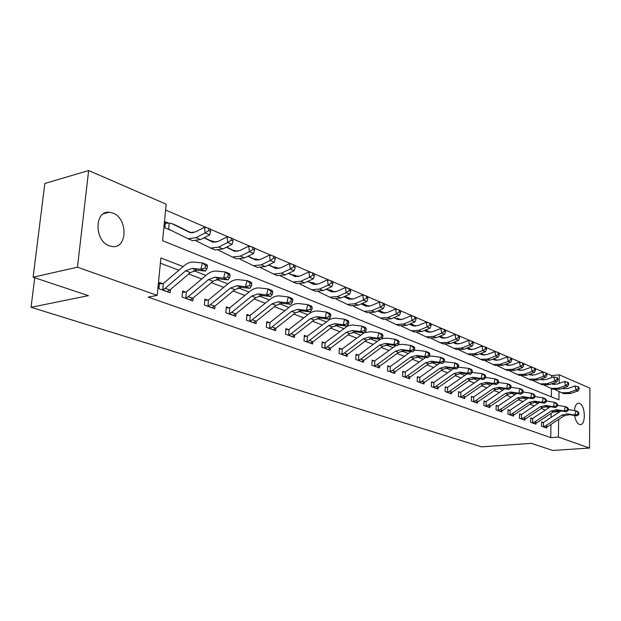 <?xml version="1.0" encoding="UTF-8"?>
<svg xmlns="http://www.w3.org/2000/svg" width="621" height="621" viewBox="0 0 621 621"><rect width="100%" height="100%" fill="white"/><g stroke="black" fill="none" stroke-linecap="round" stroke-linejoin="round"><path stroke-width="0.93" d="M574.425 410.559C574.93 405.769 576.366 403.316 578.741 403.184L579.54 403.378C585.518 405.28 586.045 425.494 580.068 424.547L579.339 424.376C577.041 423.25 575.473 420.293 574.627 415.503M109.35 245.854C94.276 241.064 94.229 210.465 109.226 212.235L112.944 213.088C127.81 218.305 127.701 248.229 112.743 246.591L109.35 245.854M551.665 377.599L551.696 375.62L559.257 374.805L589.95 388.133L589.5 448.052L552.729 450.466L531.351 443.34L481.547 446.856L31.05 307.294L88.415 295.65L33.123 277.214L44.828 183.482L88.648 170.534L166.18 204.185L162.578 240.731L558.908 399.854L559.024 391.564M551.696 375.62L546.627 373.446M544.687 372.608L535.248 368.564M533.268 367.717L523.542 363.541M521.524 362.68L511.479 358.371M509.422 357.486L499.059 353.046M496.955 352.138L486.251 347.55M484.101 346.634L473.047 341.892M470.85 340.945L459.424 336.046M457.18 335.084L445.358 330.015M443.068 329.029L430.834 323.789M428.49 322.78L415.829 317.354M413.431 316.322L400.312 310.702M397.859 309.646L384.267 303.816M381.752 302.738L367.655 296.698M365.078 295.588L350.454 289.316M347.807 288.183L332.623 281.67M329.914 280.513L314.141 273.745M311.354 272.549L294.952 265.516M292.095 264.298L275.033 256.978M272.099 255.72L254.338 248.105M251.319 246.809L232.813 238.868M229.708 237.54L210.41 229.265M207.212 227.891L165.597 210.045M551.37 396.827L551.495 388.552M165.318 223.242L168.477 223.094L165.458 221.829L164.868 227.829L171.675 230.647L168.904 229.25L188.047 238.751L195.972 237.68L205.093 232.968L204.596 227.193L208.563 228.249L208.765 230.562L210.597 231.346L210.395 229.04L208.563 228.249M188.186 231.392L191.097 232.565L193.496 232.689M210.061 240.506L216.092 242.174M233.488 250.457L231.586 249.518M253.748 258.903L252.351 258.212M273.279 267.038L272.34 266.58M292.111 274.893L291.606 274.645M183.133 266.572L160.886 257.979L157.206 295.371L148.163 297.117L550.742 437.619L550.943 424.485M551.052 417.459L551.114 413.345M545.323 410.077L541.194 408.502M534.293 405.87L529.946 404.209M522.96 401.546L518.38 399.8M511.293 397.091L506.48 395.259M499.284 392.511L494.215 390.578M486.926 387.791L481.585 385.757M474.188 382.932L468.576 380.789M461.069 377.925L455.154 375.674M447.531 372.763L441.314 370.388M433.574 367.438L427.031 364.938M419.175 361.942L412.282 359.311M404.302 356.268L397.036 353.496M388.932 350.399L381.286 347.481M373.05 344.337L364.993 341.271M356.625 338.072L348.133 334.835M339.625 331.583L330.683 328.175M322.02 324.868L312.588 321.267M303.785 317.905L293.842 314.117M284.876 310.694L274.381 306.689M265.26 303.211L254.191 298.98M244.891 295.441L233.201 290.977M223.739 287.368L211.388 282.656M201.747 278.969L188.691 273.993M178.856 270.236L160.373 263.188M159.372 283.774L162.562 283.673L159.496 282.555L158.891 288.711L170.131 292.755L170.441 289.557M182.527 292.165L185.594 292.072L182.636 290.993L182.077 297.04L192.883 300.929L193.147 297.948M204.79 300.23L207.725 300.145L204.883 299.112L204.363 305.051L214.757 308.784L214.99 306.013M226.199 307.993L229.025 307.915L226.292 306.921L225.803 312.759L235.809 316.353L236.019 313.76M246.816 315.46L249.533 315.398L246.894 314.436L246.444 320.172L256.077 323.642L256.263 321.212M266.673 322.664L269.289 322.602L266.751 321.678L266.324 327.321L275.615 330.659L275.778 328.385M285.823 329.604L288.338 329.557L285.893 328.664L285.497 334.207L294.455 337.428L294.602 335.293M304.298 336.303L306.72 336.264L304.36 335.402L303.987 340.859L312.635 343.964L312.767 341.954M322.128 342.776L324.465 342.73L322.183 341.899L321.841 347.271L330.193 350.275L330.31 348.381M339.345 349.025L341.604 348.986L339.4 348.179L339.082 353.465L347.155 356.369L347.255 354.583M355.996 355.065L358.17 355.033L356.043 354.249L355.748 359.458L363.549 362.26L363.642 360.568M372.088 360.902L374.191 360.879L372.134 360.126L371.863 365.249L379.408 367.958L379.493 366.359M387.667 366.553L389.701 366.53L387.706 365.8L387.457 370.853L394.762 373.477L394.832 371.956M402.742 372.026L404.706 372.01L402.781 371.304L402.548 376.272L409.619 378.818L409.689 377.374M417.351 377.327L419.253 377.312L417.382 376.629L417.165 381.527L424.019 383.988L424.081 382.614M431.502 382.466L433.342 382.451L431.525 381.791L431.331 386.619L437.976 389.01L438.03 387.698M445.218 387.45L447.004 387.434L445.249 386.798L445.071 391.556L451.514 393.869L451.56 392.619M458.531 392.286L460.262 392.27L458.554 391.649L458.391 396.345L464.648 398.589L464.687 397.393M471.448 396.974L473.124 396.966L471.471 396.361L471.323 400.987L477.394 403.169L477.425 402.028M483.992 401.531L485.614 401.523L484.007 400.933L483.875 405.497L489.767 407.617L489.798 406.522M496.171 405.955L497.747 405.948L496.187 405.373L496.063 409.883L501.791 411.94L501.822 410.892M508.001 410.248L509.538 410.248L508.017 409.697L507.908 414.137L513.474 416.14L513.497 415.131M519.513 414.432L520.996 414.432L519.521 413.889L519.428 418.275L524.838 420.223L524.861 419.253M530.699 418.5L532.143 418.492L530.707 417.972L530.621 422.303L535.892 424.19L535.907 423.266M541.582 422.451L542.987 422.451L541.59 421.938L541.52 426.216L546.643 428.055L546.659 427.163M34.729 277.75L31.05 307.294M33.123 277.214L77.454 267.201L88.648 170.534M589.5 448.052L558.388 437.06L558.636 419.439M550.742 437.619L558.388 437.06M157.206 295.371L77.454 267.201M558.737 412.398L558.745 411.63L556.152 410.628M548.778 407.78L545.254 406.421M537.786 403.541L534.044 402.098M526.476 399.171L522.517 397.642M514.848 394.677L510.648 393.054M502.87 390.058L498.422 388.335M490.543 385.292L485.839 383.475M477.844 380.386L472.86 378.461M464.756 375.332L459.478 373.299M451.257 370.124L445.676 367.966M437.339 364.744L431.432 362.462M422.963 359.194L416.722 356.78M408.129 353.465L401.523 350.912M392.798 347.543L385.812 344.841M376.955 341.426L369.557 338.569M360.56 335.092L352.736 332.072M343.599 328.54L335.324 325.35M326.033 321.756L317.277 318.379M307.83 314.731L298.561 311.152M288.959 307.442L279.147 303.653M269.382 299.881L258.988 295.868M249.06 292.033L238.045 287.779M227.938 283.875L216.263 279.365M205.978 275.398L193.605 270.616M559.141 383.398L559.257 374.805M552.938 412.134L558.745 411.63M185.702 270.795L192.153 268.373L200.816 269.25L202.415 262.924L193.744 262.093C190.492 261.845 187.278 263.063 184.08 265.749L163.323 283.541L162.718 289.766L165.202 288.338L185.702 270.795L190.352 272.572L196.795 270.174L205.458 271.051L200.816 269.25L205.015 268.125L206.871 268.854L207.507 266.324L205.652 265.594L205.015 268.125M205.652 265.594L202.415 262.924L207.041 264.756L207.507 266.324M162.562 283.673L163.323 283.541M162.718 289.766L167.096 291.66L169.882 290.03L190.352 272.572M205.458 271.051L206.871 268.854M168.477 223.094L171.489 223.444L190.158 232.65L195.491 231.928L204.596 227.193M210.597 231.346L209.681 234.909L200.567 239.59L192.65 240.645L191.26 240.094M209.681 234.909L205.093 232.968L208.765 230.562M175.634 225.182L191.113 232.844M169.215 223.086L168.617 229.149M208.571 279.559L214.982 277.222L223.63 278.138L225.175 271.936L216.527 271.066C213.29 270.795 210.092 271.975 206.925 274.598L186.339 291.948L185.772 298.057L188.241 296.675L208.571 279.559L213.034 281.274L219.446 278.953L228.078 279.877L223.63 278.138L227.744 277.044L229.522 277.742L230.143 275.266L228.365 274.56L227.744 277.044M228.365 274.56L225.175 271.936L229.615 273.698L230.143 275.266M185.594 292.072L186.339 291.948M185.772 298.057L189.964 299.881L192.735 298.297L213.034 281.274M228.078 279.877L229.522 277.742M230.546 287.981L236.919 285.73L245.536 286.677L247.034 280.599L238.417 279.683C235.196 279.403 232.013 280.537 228.87 283.098L208.462 300.021L207.934 306.029L210.387 304.678L230.546 287.981L234.839 289.627L241.204 287.383L249.813 288.346L245.536 286.677L249.58 285.613L251.288 286.281L251.885 283.851L250.178 283.176L249.58 285.613M250.178 283.176L247.034 280.599L251.303 282.283L251.885 283.851M207.725 300.145L208.462 300.021M207.934 306.029L211.947 307.783L214.711 306.246L234.839 289.627M249.813 288.346L251.288 286.281M251.676 296.085L258.01 293.904L266.588 294.89L268.055 288.92L259.469 287.973C256.256 287.678 253.096 288.773 249.984 291.272L229.747 307.799L229.258 313.698L231.687 312.386L251.676 296.085L255.805 297.669L262.132 295.503L270.702 296.489L266.588 294.89L270.562 293.842L272.208 294.486L272.79 292.103L271.152 291.451L270.562 293.842M271.152 291.451L268.055 288.92L272.161 290.543L272.79 292.103M229.025 307.915L229.747 307.799M229.258 313.698L233.1 315.383L235.856 313.892L255.805 297.669M270.702 296.489L272.208 294.486M190.585 232.588L191.097 232.565M203.991 237.835L212.77 242.105L218.087 241.437L227.131 236.849L231.035 237.89L231.253 240.164L233.007 240.917L232.79 238.65L231.035 237.89M233.007 240.917L232.068 244.395L223.017 248.928L215.13 249.914L213.74 249.363M232.068 244.395L227.659 242.524L218.6 247.088L210.705 248.09L196.205 240.948M204.325 237.664L213.686 242.306M231.253 240.164L227.659 242.524L227.131 236.849M212.444 241.693L212.856 241.67M226.362 247.251L234.513 251.202L239.799 250.573L248.78 246.126L252.623 247.158L252.856 249.386L254.548 250.108L254.315 247.88L252.623 247.158M254.548 250.108L253.578 253.5L244.589 257.901L236.741 258.817L235.351 258.266M253.578 253.5L249.347 251.707L240.343 256.131L232.487 257.063L218.569 250.24M226.681 247.088L235.382 251.396M213.57 241.67L213.523 242.221M252.856 249.386L249.347 251.707L248.78 246.126M247.864 256.302L255.417 259.943L260.68 259.361L269.599 255.045L273.387 256.062L273.628 258.258L275.25 258.957L275.01 256.76L273.387 256.062M275.25 258.957L274.265 262.264L265.346 266.533L257.529 267.387L256.147 266.836M274.265 262.264L270.189 260.541L261.255 264.833L253.438 265.703L240.079 259.174M233.799 250.442L237.734 251.303M248.175 256.147L256.256 260.137M234.505 250.442L234.466 250.938M273.628 258.258L270.189 260.541L269.599 255.045M272.014 303.879L278.309 301.767L286.848 302.784L288.276 296.923L279.729 295.945C276.531 295.635 273.387 296.698 270.306 299.143L250.247 315.282L249.789 321.08L252.204 319.807L272.014 303.879L275.988 305.408L282.276 303.312L290.807 304.329L286.848 302.784L290.752 301.759L292.336 302.38L292.902 300.044L291.327 299.415L290.752 301.759M291.327 299.415L288.276 296.923L292.227 298.491L292.902 300.044M249.533 315.398L250.247 315.282M249.789 321.08L253.477 322.703L256.217 321.251L275.988 305.408M290.807 304.329L292.336 302.38M268.544 265.004L275.545 268.365L280.785 267.822L289.634 263.63L293.368 264.631L293.617 266.797L295.185 267.465L294.928 265.307L293.368 264.631M295.185 267.465L294.175 270.694L285.318 274.839L277.548 275.639L276.166 275.087M294.175 270.694L290.248 269.033L281.383 273.201L273.605 274.016L260.766 267.76M253.981 258.887L256.357 259.058L258.553 260.083M268.846 264.856L276.353 268.551M254.672 258.895L254.641 259.337M293.617 266.797L290.248 269.033L289.634 263.63M291.598 311.393L297.847 309.343L306.347 310.391L307.737 304.632L299.237 303.63C296.046 303.304 292.926 304.337 289.875 306.72L269.995 322.493L269.568 328.191L271.967 326.949L291.598 311.393L295.425 312.86L301.674 310.826L310.158 311.874L306.347 310.391L310.19 309.39L311.711 309.988L312.27 307.682L310.748 307.084L310.19 309.39M310.748 307.084L307.737 304.632L311.548 306.145L312.27 307.682M269.289 322.602L269.995 322.493M269.568 328.191L273.108 329.759L275.833 328.346L295.425 312.86M310.158 311.874L311.711 309.988M310.469 318.627L316.679 316.648L325.132 317.711L326.491 312.06L318.03 311.028C314.863 310.694 311.765 311.695 308.738 314.024L289.037 329.44L288.641 335.053L291.016 333.842L310.469 318.627L314.164 320.04L320.366 318.076L328.812 319.147L325.132 317.711L328.913 316.733L330.38 317.308L330.923 315.049L329.456 314.474L328.913 316.733M329.456 314.474L326.491 312.06L330.162 313.512L330.923 315.049M288.338 329.557L289.037 329.44M288.641 335.053L292.033 336.559L294.742 335.185L314.164 320.04M328.812 319.147L330.38 317.308M328.672 325.606L334.835 323.688L343.25 324.775L344.57 319.217L334.843 318.084L330.147 319.132L307.403 336.147L307.038 341.666L309.398 340.487L328.672 325.606L332.235 326.972L338.391 325.062L346.79 326.157L343.25 324.775L346.96 323.813L348.381 324.372L348.909 322.152L347.488 321.593L346.96 323.813M347.488 321.593L344.57 319.217L348.109 320.622L348.909 322.152M306.72 336.264L307.403 336.147M307.038 341.666L310.298 343.126L312.992 341.791L332.235 326.972M346.79 326.157L348.381 324.372M346.239 332.344L352.355 330.481L360.723 331.591L362.012 326.126L352.34 324.969L347.675 325.978L325.14 342.629L324.799 348.055L327.143 346.906L346.239 332.344L349.677 333.656L355.786 331.808L364.139 332.918L360.723 331.591L364.38 330.644L365.746 331.179L366.258 328.998L364.892 328.462L364.38 330.644M364.892 328.462L362.012 326.126L365.427 327.477L366.258 328.998M324.465 342.73L325.14 342.629M324.799 348.055L327.935 349.46L330.613 348.156L349.677 333.656M364.139 332.918L365.746 331.179M363.929 332.895L342.272 348.886L341.954 354.226L344.275 353.101L363.2 338.841L369.27 337.04L377.584 338.166L378.849 332.794L370.527 331.699L364.348 332.693M341.954 354.226L344.973 355.585L347.636 354.312L366.53 340.114L372.584 338.321L380.89 339.454L377.584 338.166L381.185 337.242L382.505 337.754L383.01 335.612L381.69 335.092L381.185 337.242M381.69 335.092L378.849 332.794L382.14 334.098L383.01 335.612M341.604 348.986L342.272 348.886M380.89 339.454L382.505 337.754M288.454 273.372L294.936 276.469L300.145 275.972L308.924 271.897L312.604 272.891L312.86 275.018L314.373 275.662L314.11 273.535L312.604 272.891M314.373 275.662L313.349 278.813L304.554 282.842L296.83 283.587L295.449 283.036M313.349 278.813L309.569 277.214L300.766 281.266L293.034 282.019L280.684 276.027M273.426 267.03L275.786 267.209L278.588 268.528M288.742 273.24L295.712 276.655M274.117 267.038L274.086 267.434M312.86 275.018L309.569 277.214L308.924 271.897M307.636 281.437L313.628 284.294L318.806 283.82L327.515 279.861L331.14 280.839L331.412 282.935L332.864 283.556L332.6 281.468L331.14 280.839M332.864 283.556L331.824 286.638L323.106 290.558L315.421 291.249L314.047 290.706M331.824 286.638L328.183 285.101L319.45 289.037L311.758 289.743L299.873 283.991M292.188 274.886L294.533 275.072L297.901 276.663M307.907 281.305L314.366 284.472M331.412 282.935L328.183 285.101L327.515 279.861M326.118 289.207L331.653 291.831L336.799 291.396L345.447 287.546L349.018 288.509L349.297 290.574L350.702 291.171L350.423 289.114L349.018 288.509M350.702 291.171L349.646 294.191L340.991 298.002L333.361 298.647L331.987 298.096M349.646 294.191L346.13 292.701L337.467 296.535L329.821 297.187L318.379 291.66M310.298 282.47L312.627 282.656L316.508 284.503M316.299 284.185L316.881 284.441M326.382 289.083L332.367 292.01M349.297 290.574L346.13 292.701L345.447 287.546M343.956 296.698L349.056 299.112L354.172 298.709L362.749 294.959L366.274 295.914L366.553 297.948L367.911 298.522L367.624 296.496L366.274 295.914M367.911 298.522L366.84 301.472L358.263 305.183L350.679 305.78L349.312 305.237M366.84 301.472L363.448 300.036L354.855 303.77L347.263 304.375L336.225 299.066M327.826 289.79L330.093 289.984L334.463 292.064M333.648 291.466L334.828 292.01M344.205 296.582L349.739 299.283M366.553 297.948L363.448 300.036L362.749 294.959M361.166 303.925L365.87 306.145L370.947 305.765L379.454 302.116L382.932 303.056L383.219 305.058L384.523 305.617L384.236 303.622L382.932 303.056M384.523 305.617L383.444 308.505L374.937 312.122L367.399 312.673L366.041 312.13M383.444 308.505L380.168 307.116L371.645 310.756L364.1 311.315L353.458 306.207M344.779 296.861L346.976 297.063L351.789 299.361M350.415 298.499L352.146 299.314M361.406 303.824L366.522 306.308M383.219 305.058L380.168 307.116L379.454 302.116M380.13 339.345L358.829 354.925L358.534 360.188L360.84 359.093L379.594 345.129L385.618 343.374L393.877 344.515L395.111 339.237L386.844 338.119L381.581 338.732M358.534 360.188L361.438 361.5L364.085 360.265L382.8 346.355L388.816 344.616L397.067 345.757L393.877 344.515L397.417 343.607L398.698 344.112L399.187 342L397.914 341.496L397.417 343.607M397.914 341.496L395.111 339.237L398.294 340.494L399.187 342M358.17 355.033L358.829 354.925M397.067 345.757L398.698 344.112M377.785 310.911L382.109 312.937L387.155 312.588L395.593 309.033L399.024 309.964L399.319 311.936L400.576 312.472L400.281 310.508L399.024 309.964M400.576 312.472L399.489 315.297L391.051 318.821L383.568 319.334L382.218 318.798M399.489 315.297L396.322 313.954L387.869 317.502L380.378 318.022L370.108 313.108M361.655 303.941L363.301 303.91L368.525 306.409M366.631 305.299L368.874 306.363M378.026 310.81L382.738 313.1M399.319 311.936L396.322 313.954L395.593 309.033M395.802 345.587L374.843 360.778L374.572 365.955L376.862 364.884L395.437 351.199L401.414 349.499L409.619 350.655L410.823 345.455L402.61 344.329L398.146 344.671M374.572 365.955L377.366 367.228L379.998 366.017L398.542 352.394L404.512 350.694L412.709 351.859L409.619 350.655L413.112 349.763L414.339 350.252L414.82 348.171L413.586 347.682L413.112 349.763M413.586 347.682L410.823 345.455L413.904 346.681L414.82 348.171M374.191 360.879L374.843 360.778M412.709 351.859L414.339 350.252M393.854 317.657L397.82 319.505L402.827 319.186L411.195 315.716L414.572 316.64L414.875 318.581L416.101 319.101L415.798 317.16L414.572 316.64M416.101 319.101L414.999 321.864L406.631 325.303L399.202 325.777L397.851 325.241M414.999 321.864L411.94 320.568L403.557 324.03L396.113 324.511L386.192 319.768M378.833 310.461L384.702 313.209M382.319 311.882L385.043 313.178M394.079 317.556L398.426 319.668M414.875 318.581L411.94 320.568L411.195 315.716M410.978 351.61L390.337 366.437L390.089 371.537L392.356 370.489L410.76 357.075L416.691 355.422L424.849 356.586L426.022 351.478L417.863 350.337L414.098 350.485M390.089 371.537L392.782 372.763L395.398 371.583L413.765 358.232L419.687 356.578L427.83 357.75L424.849 356.586L428.28 355.717L429.476 356.182L429.942 354.141L428.754 353.675L428.28 355.717M428.754 353.675L426.022 351.478L429.002 352.658L429.942 354.141M389.701 366.53L390.337 366.437M427.83 357.75L429.476 356.182L432.62 356.144L440.731 357.3L443.611 358.441L444.574 359.916L443.417 359.466L442.959 361.476L444.116 361.927L444.574 359.916M409.386 324.178L413.012 325.862L417.987 325.567L426.285 322.183L429.623 323.091L429.926 325.008L431.106 325.513L430.803 323.595L429.623 323.091M431.106 325.513L430.004 328.222L421.706 331.575L414.323 332.01L412.988 331.482M430.004 328.222L427.038 326.964L418.733 330.341L411.343 330.783L401.756 326.219M397.51 318.247L400.677 319.761M397.937 318.426L400.343 319.792M409.604 324.084L413.594 326.017M429.926 325.008L427.038 326.964L426.285 322.183M425.664 357.44L405.342 371.909L405.109 376.939L407.36 375.915L425.595 362.765L431.479 361.15L439.583 362.33L440.731 357.3L443.417 359.466M405.109 376.939L407.71 378.127L410.302 376.978L428.506 363.875L434.374 362.276L442.47 363.456L439.583 362.33L442.959 361.476M404.706 372.01L405.342 371.909M442.47 363.456L444.116 361.927M424.415 330.481L427.722 332.01L432.666 331.746L440.894 328.439L444.186 329.34L444.489 331.226L445.637 331.715L445.327 329.829L444.186 329.34M445.637 331.715L444.527 334.37L436.291 337.645L428.971 338.049L427.636 337.521M444.527 334.37L441.655 333.159L433.411 336.45L426.076 336.854L416.807 332.452M412.212 324.418L415.806 326.126M410.465 323.735L415.472 326.157M424.624 330.395L428.28 332.165M444.489 331.226L441.655 333.159L440.894 328.439M439.901 363.083L419.874 377.219L419.664 382.171L421.892 381.17L439.955 368.269L445.793 366.7L453.842 367.888L454.968 362.936L444.155 361.74M419.664 382.171L422.171 383.328L424.741 382.202L442.773 369.348L448.603 367.787L456.637 368.983L453.842 367.888L457.172 367.05L458.29 367.492L458.74 365.513L457.623 365.07L457.172 367.05M457.623 365.07L454.968 362.936L457.755 364.046L458.74 365.513M419.253 377.312L419.874 377.219M456.637 368.983L458.29 367.492M438.962 336.59L441.973 337.971L446.872 337.723L455.03 334.494L458.282 335.387L458.593 337.25L459.703 337.723L459.393 335.86L458.282 335.387M459.703 337.723L458.585 340.324L450.427 343.522L443.153 343.894L441.834 343.366M458.585 340.324L455.806 339.151L447.632 342.365L440.351 342.738L431.385 338.492M426.472 330.395L430.446 332.289M425.455 330.061L430.12 332.32M439.163 336.504L442.509 338.119M458.593 337.25L455.806 339.151L455.03 334.494M453.695 368.548L433.955 382.365L433.761 387.24L435.973 386.262L453.873 373.601L459.656 372.08L467.652 373.275L468.754 368.4L458.368 367.151M433.761 387.24L436.183 388.358L438.737 387.263L456.606 374.649L462.381 373.136L470.361 374.331L467.652 373.275L470.935 372.453L472.022 372.879L472.457 370.923L471.378 370.496L470.935 372.453M471.378 370.496L468.754 368.4L471.455 369.472L472.457 370.923M433.342 382.451L433.955 382.365M470.361 374.331L472.022 372.879M453.043 342.497L455.775 343.747L460.642 343.522L468.731 340.37L471.937 341.247L472.255 343.087L473.326 343.545L473.016 341.705L471.937 341.247M473.326 343.545L472.208 346.099L464.12 349.219L456.901 349.561L455.581 349.033M472.208 346.099L469.515 344.958L461.411 348.094L454.184 348.443L445.505 344.337M440.289 336.194L444.628 338.259M439.963 336.186L444.31 338.282M453.245 342.419L456.288 343.887M472.255 343.087L469.515 344.958L468.731 340.37M467.07 373.842L447.617 387.349L447.438 392.161L449.627 391.199L467.357 378.779L473.101 377.289L481.034 378.492L482.113 373.687L472.123 372.406M447.438 392.161L449.767 393.24L452.313 392.169L470.004 379.788L475.74 378.313L483.666 379.516L481.034 378.492L484.271 377.684L485.327 378.096L485.754 376.179L484.706 375.759L484.271 377.684M484.706 375.759L482.113 373.687L484.737 374.727L485.754 376.179M447.004 387.434L447.617 387.349M483.666 379.516L485.327 378.096M480.049 378.965L460.86 392.185L460.697 396.928L462.878 395.988L480.437 383.794L486.134 382.342L494.013 383.553L495.069 378.818L485.451 377.514M460.697 396.928L462.955 397.983L465.478 396.928L483.006 384.772L488.696 383.336L496.559 384.546L494.013 383.553L497.204 382.761L498.221 383.157L498.647 381.263L497.631 380.859L497.204 382.761M497.631 380.859L495.069 378.818L497.615 379.827L498.647 381.263M460.262 392.27L460.86 392.185M496.559 384.546L498.221 383.157M492.647 383.941L473.714 396.881L473.575 401.562L475.725 400.638L493.128 388.653L498.779 387.24L506.604 388.459L507.636 383.801L498.376 382.482M473.575 401.562L475.748 402.579L478.255 401.546L495.62 389.608L501.263 388.203L509.073 389.429L506.604 388.459L509.748 387.675L510.734 388.063L511.153 386.2L510.159 385.812L509.748 387.675M510.159 385.812L507.636 383.801L510.105 384.772L511.153 386.2M473.124 396.966L473.714 396.881M509.073 389.429L510.734 388.063M504.881 388.769L486.204 401.438L486.064 406.056L488.207 405.148L505.447 393.38L511.052 391.998L518.814 393.225L519.831 388.63L510.904 387.31M486.064 406.056L488.176 407.042L490.66 406.033L507.869 394.304L513.458 392.938L521.221 394.164L518.814 393.225L521.919 392.456L522.882 392.829L523.286 390.989L522.323 390.617L521.919 392.456M522.323 390.617L519.831 388.63L522.23 389.577L523.286 390.989M485.614 401.523L486.204 401.438M521.221 394.164L522.882 392.829M516.757 393.458L498.329 405.862L498.205 410.419L500.324 409.534L517.409 397.968L522.967 396.617L530.676 397.851L531.669 393.318L523.061 392.006M498.205 410.419L500.239 411.381L502.707 410.396L519.761 398.868L525.312 397.525L533.004 398.76L530.676 397.851L533.742 397.091L534.665 397.456L535.069 395.639L534.138 395.274L533.742 397.091M534.138 395.274L531.669 393.318L533.998 394.234L535.069 395.639M497.747 405.948L498.329 405.862M533.004 398.76L534.665 397.456M528.308 398.007L510.113 410.171L510.004 414.665L512.108 413.788L529.03 402.424L534.541 401.104L542.195 402.338L543.173 397.867L534.86 396.578M510.004 414.665L511.968 415.596L514.421 414.626L531.32 403.293L536.816 401.989L544.462 403.223L542.195 402.338L545.215 401.593L546.123 401.95L546.511 400.165L545.603 399.808L545.215 401.593M545.603 399.808L543.173 397.867L545.432 398.767L546.511 400.165M509.538 410.248L510.113 410.171M544.462 403.223L546.123 401.95M539.533 402.431L521.562 414.354L521.469 418.787L523.557 417.933L540.324 406.747L545.789 405.466L553.389 406.701L554.343 402.292L546.325 401.019M521.469 418.787L523.371 419.695L525.808 418.748L542.544 407.601L548.001 406.328L555.593 407.562L553.389 406.701L556.369 405.971L557.247 406.313L557.627 404.55L556.75 404.201L556.369 405.971M556.75 404.201L554.343 402.292L556.54 403.169L557.627 404.55M520.996 414.432L521.562 414.354M555.593 407.562L557.247 406.313M550.454 406.724L532.702 418.422L532.624 422.792L534.689 421.954L551.308 410.962L556.726 409.705L564.272 410.947L565.211 406.6L557.456 405.35M532.624 422.792L534.464 423.677L536.878 422.746L553.466 411.785L558.877 410.543L566.406 411.777L564.272 410.947L567.214 410.225L568.068 410.559L568.44 408.82L567.586 408.478L567.214 410.225M567.586 408.478L565.211 406.6L567.346 407.446L568.44 408.82M532.143 418.492L532.702 418.422M566.406 411.777L568.068 410.559M466.697 348.226L469.158 349.344L473.994 349.134L482.012 346.052L485.18 346.929L485.498 348.738L486.538 349.181L486.22 347.372L485.18 346.929M486.538 349.181L485.412 351.688L477.394 354.738L470.229 355.057L468.917 354.529M485.412 351.688L482.804 350.586L474.77 353.652L467.59 353.97L459.183 349.996M454.021 342.117L458.057 344.065M454.207 342.039L458.368 344.042M466.891 348.148L469.655 349.483M485.498 348.738L482.804 350.586L482.012 346.052M479.932 353.776L482.144 354.777L486.942 354.583L494.89 351.571L498.011 352.433L498.337 354.218L499.346 354.653L499.028 352.868L498.011 352.433M499.346 354.653L498.221 357.114L490.264 360.095L483.154 360.382L481.857 359.862M498.221 357.114L495.69 356.043L487.726 359.039L480.6 359.326L472.449 355.491M467.636 347.861L471.386 349.662M467.823 347.791L471.688 349.654M480.118 353.706L482.618 354.909M498.337 354.218L495.69 356.043L494.89 351.571M492.763 359.163L494.735 360.04L499.501 359.87L507.38 356.928L510.47 357.774L510.796 359.543L511.774 359.963L511.448 358.201L510.47 357.774M511.774 359.963L510.641 362.377L502.762 365.295L495.698 365.552L494.409 365.039M510.641 362.377L508.188 361.337L500.293 364.263L493.221 364.535L485.319 360.817M480.84 353.427L484.318 355.096M481.019 353.365L484.613 355.088M492.942 359.093L495.193 360.172M510.796 359.543L508.188 361.337L507.38 356.928M505.222 364.38L506.969 365.156L511.696 365.001L519.505 362.121L522.556 362.967L522.882 364.706L523.837 365.109L523.511 363.37L522.556 362.967M523.837 365.109L522.703 367.485L514.887 370.341L507.885 370.574L506.596 370.062M522.703 367.485L520.32 366.475L512.488 369.34L505.471 369.58L497.809 365.979M493.648 358.829L496.862 360.366M493.819 358.759L497.149 360.359M505.393 364.317L507.404 365.288M522.882 364.706L520.32 366.475L519.505 362.121M517.309 369.456L518.846 370.124L523.534 369.984L531.281 367.166L534.293 367.997L534.619 369.72L535.55 370.108L535.217 368.393L534.293 367.997M535.55 370.108L534.417 372.445L526.662 375.239L519.715 375.449L518.442 374.944M534.417 372.445L532.096 371.459L524.334 374.269L517.371 374.486L509.934 371.001M506.076 364.061L509.041 365.49M506.247 364.007L509.329 365.482M517.479 369.394L519.265 370.248M534.619 369.72L532.096 371.459L531.281 367.166M529.053 374.378L530.388 374.952L535.038 374.828L542.723 372.064L545.696 372.887L546.03 374.587L546.922 374.968L546.596 373.275L545.696 372.887M546.922 374.968L545.789 377.257L538.112 379.998L531.211 380.192L529.946 379.679M545.789 377.257L543.546 376.31L535.845 379.058L528.937 379.252L521.718 375.868M518.147 369.146L520.872 370.458M518.302 369.091L521.151 370.45M529.216 374.316L530.792 375.068M546.03 374.587L543.546 376.31L542.723 372.064M540.464 379.159L541.605 379.648L546.224 379.532L553.839 376.831L556.781 377.646L557.107 379.322L557.984 379.695L557.65 378.018L556.781 377.646M557.984 379.695L556.851 381.946L549.236 384.624L542.389 384.795L541.132 384.29M556.851 381.946L554.662 381.015L547.031 383.708L540.177 383.887L533.16 380.603M529.86 374.083L532.368 375.286M530.016 374.028L532.639 375.286M540.619 379.105L541.993 379.757M557.107 379.322L554.662 381.015L553.839 376.831M551.549 383.809L557.091 384.112L564.644 381.457L567.555 382.264L567.881 383.918L568.735 384.283L568.401 382.629L567.555 382.264M568.735 384.283L567.602 386.495L560.049 389.126L553.257 389.274L552.007 388.777M567.602 386.495L565.475 385.594L557.906 388.234L551.106 388.389L544.291 385.206M541.248 378.88L543.538 379.974M541.403 378.826L543.81 379.974M551.704 383.755L552.884 384.321M567.881 383.918L565.475 385.594L564.644 381.457M561.073 410.9L543.546 422.373L543.468 426.697L545.517 425.874L561.989 415.053L567.361 413.834L574.852 415.069L575.776 410.784L568.277 409.557M543.468 426.697L545.254 427.558L547.652 426.643L564.093 415.86L569.457 414.642L576.932 415.884L574.852 415.069L577.755 414.354L578.586 414.681L578.951 412.965L578.12 412.639L577.755 414.354M578.12 412.639L575.776 410.784L577.848 411.607L578.951 412.965M542.987 422.451L543.546 422.373M576.932 415.884L578.586 414.681M562.944 388.583L567.672 388.56L575.162 385.967L578.027 386.759L578.361 388.397L579.191 388.746L578.857 387.116L578.027 386.759M579.191 388.746L578.058 390.927L570.567 393.504L563.829 393.636L562.587 393.14M578.058 390.927L575.993 390.05L568.487 392.635L561.741 392.775L555.112 389.685M552.317 383.537L554.406 384.539M552.465 383.491L554.669 384.539M562.486 388.28L563.48 388.754M578.361 388.397L575.993 390.05L575.162 385.967M192.153 268.373L196.795 270.174M165.202 288.338L169.882 290.03M189.956 232.58L189.281 232.301M200.567 239.59L195.972 237.68M176.077 225.369L171.489 223.444M214.982 277.222L219.446 278.953M188.241 296.675L192.735 298.297M236.919 285.73L241.204 287.383M210.387 304.678L214.711 306.246M258.01 293.904L262.132 295.503M231.687 312.386L235.856 313.892M212.568 242.043L211.893 241.763M223.017 248.928L218.6 247.088M234.303 251.132L233.636 250.853M244.589 257.901L240.343 256.131M255.215 259.881L254.54 259.594M265.346 266.533L261.255 264.833M237.843 251.28L236.772 250.83M278.309 301.767L282.276 303.312M252.204 319.807L256.217 321.251M275.344 268.295L274.676 268.016M285.318 274.839L281.383 273.201M258.74 260.044L256.931 259.283M297.847 309.343L301.674 310.826M271.967 326.949L275.833 328.346M316.679 316.648L320.366 318.076M291.016 333.842L294.742 335.185M334.835 323.688L338.391 325.062M309.398 340.487L312.992 341.791M352.355 330.481L355.786 331.808M327.143 346.906L330.613 348.156M363.2 338.841L366.53 340.114M369.27 337.04L372.584 338.321M344.275 353.101L347.636 354.312M294.734 276.407L294.067 276.128M304.554 282.842L300.766 281.266M278.852 268.482L276.361 267.434M313.426 284.224L312.759 283.944M323.106 290.558L319.45 289.037M298.227 276.609L295.107 275.297M331.459 291.769L330.791 291.49M340.991 298.002L337.467 296.535M316.733 284.371L313.194 282.881M348.862 299.043L348.202 298.771M358.263 305.183L354.855 303.77M334.082 291.645L330.659 290.209M365.668 306.075L365.008 305.804M374.937 312.122L371.645 310.756M350.849 298.678L347.543 297.288M379.594 345.129L382.8 346.355M385.618 343.374L388.816 344.616M360.84 359.093L364.085 360.265M381.915 312.868L381.263 312.596M391.051 318.821L387.869 317.502M367.065 305.478L363.859 304.135M395.437 351.199L398.542 352.394M401.414 349.499L404.512 350.694M376.862 364.884L379.998 366.017M397.619 319.442L396.974 319.163M406.631 325.303L403.557 324.03M382.746 312.06L379.648 310.764M410.76 357.075L413.765 358.232M416.691 355.422L419.687 356.578M392.356 370.489L395.398 371.583M412.818 325.792L412.173 325.528M421.706 331.575L418.733 330.341M425.595 362.765L428.506 363.875M431.479 361.15L434.374 362.276M407.36 375.915L410.302 376.978M427.527 331.948L426.883 331.676M436.291 337.645L433.411 336.45M412.639 324.597L410.52 323.712M439.955 368.269L442.773 369.348M445.793 366.7L448.603 367.787M421.892 381.17L424.741 382.202M441.779 337.909L441.135 337.638M450.427 343.522L447.632 342.365M426.891 330.574L425.564 330.015M453.873 373.601L456.606 374.649M459.656 372.08L462.381 373.136M435.973 386.262L438.737 387.263M455.581 343.685L454.945 343.413M464.12 349.219L461.411 348.094M440.708 336.372L440.118 336.124M467.357 378.779L470.004 379.788M473.101 377.289L475.74 378.313M449.627 391.199L452.313 392.169M480.437 383.794L483.006 384.772M486.134 382.342L488.696 383.336M462.878 395.988L465.478 396.928M493.128 388.653L495.62 389.608M498.779 387.24L501.263 388.203M475.725 400.638L478.255 401.546M505.447 393.38L507.869 394.304M511.052 391.998L513.458 392.938M488.207 405.148L490.66 406.033M517.409 397.968L519.761 398.868M522.967 396.617L525.312 397.525M500.324 409.534L502.707 410.396M529.03 402.424L531.32 403.293M534.541 401.104L536.816 401.989M512.108 413.788L514.421 414.626M540.324 406.747L542.544 407.601M545.789 405.466L548.001 406.328M523.557 417.933L525.808 418.748M551.308 410.962L553.466 411.785M556.726 409.705L558.877 410.543M534.689 421.954L536.878 422.746M468.971 349.281L468.335 349.018M477.394 354.738L474.77 353.652M481.95 354.707L481.322 354.444M490.264 360.095L487.726 359.039M494.549 359.978L493.928 359.714M502.762 365.295L500.293 364.263M506.783 365.094L506.162 364.837M514.887 370.341L512.488 369.34M518.659 370.062L518.046 369.805M526.662 375.239L524.334 374.269M530.202 374.89L529.589 374.634M538.112 379.998L535.845 379.058M541.419 379.586L540.813 379.33M549.236 384.624L547.031 383.708M552.333 384.143L551.727 383.894M560.049 389.126L557.906 388.234M561.989 415.053L564.093 415.86M567.361 413.834L569.457 414.642M545.517 425.874L547.652 426.643M570.567 393.504L568.487 392.635M578.741 403.184L577.996 403.254M109.226 212.235L103.521 213.725M192.65 240.645L188.047 238.751M215.13 249.914L210.705 248.09M236.741 258.817L232.487 257.063M257.529 267.387L253.438 265.703M277.548 275.639L273.605 274.016M296.83 283.587L293.034 282.019M315.421 291.249L311.758 289.743M333.361 298.647L329.821 297.187M350.679 305.78L347.263 304.375M367.399 312.673L364.1 311.315M383.568 319.334L380.378 318.022M399.202 325.777L396.113 324.511M414.323 332.01L411.343 330.783M428.971 338.049L426.076 336.854M443.153 343.894L440.351 342.738M456.901 349.561L454.184 348.443M470.229 355.057L467.59 353.97M483.154 360.382L480.6 359.326M495.698 365.552L493.221 364.535M507.885 370.574L505.471 369.58M519.715 375.449L517.371 374.486M531.211 380.192L528.937 379.252M542.389 384.795L540.177 383.887M553.257 389.274L551.106 388.389M563.829 393.636L561.741 392.775"/></g></svg>
